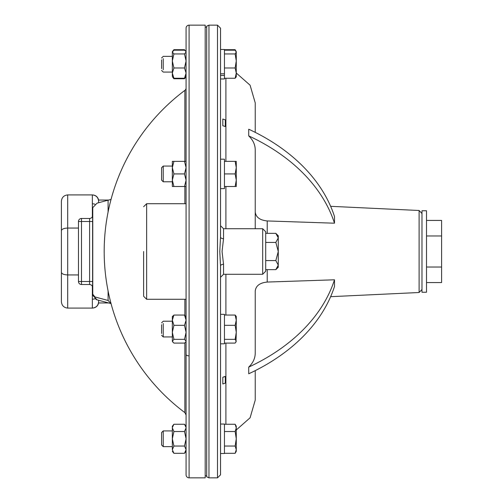 <?xml version="1.0" encoding="UTF-8"?>
<svg xmlns="http://www.w3.org/2000/svg" width="503" height="503" viewBox="0 0 503 503"><rect width="100%" height="100%" fill="white"/><g stroke="black" fill="none" stroke-linecap="round" stroke-linejoin="round"><path stroke-width="0.75" d="M426.506 251.5L426.506 292.243L421.979 292.243L421.979 210.757L426.506 210.757L426.506 251.5M205.186 477.85L189.09 477.85A3.018 3.018 0 0 1 186.072 474.832L186.072 28.168A3.018 3.018 0 0 1 189.09 25.15L205.186 25.15L205.186 477.85M184.865 161.35L184.865 90.389A3.018 3.018 0 0 0 186.072 87.975M184.865 203.715L184.865 186.5M143.619 251.5L143.619 296.267L143.619 251.5M205.186 475.838L206.695 475.838M205.186 27.162L206.695 27.162M163.236 181.784L163.236 166.065L161.576 167.732L161.576 180.124L163.236 181.784L172.34 181.784M173.912 186.5L172.34 186.5L172.34 161.35L173.912 161.35L172.34 167.637L173.912 173.925L172.34 180.212L173.912 186.5L186.072 186.5M163.236 166.065L172.34 166.065M163.236 446.639L163.236 430.92L161.576 432.58L161.576 444.973L163.236 446.639L172.34 446.639M161.576 324.693L161.576 333.458M163.236 323.517L163.236 336.935L172.34 336.935M161.576 59.838L161.576 68.603M163.236 58.662L163.236 69.779M108.667 200.043L98.626 200.043C97.789 196.855 95.733 195.145 92.445 194.913M92.37 216.655L92.338 194.913C96.13 195.315 98.223 197.409 98.626 201.2L98.626 200.043M108.667 302.957L98.626 302.957L98.626 300.266L98.626 301.8C98.223 305.591 96.13 307.685 92.338 308.088L67.691 308.088C63.9 307.685 61.806 305.591 61.404 301.8L61.404 201.2C61.806 197.409 63.9 195.315 67.691 194.913C63.9 195.315 61.806 197.409 61.404 201.2M61.404 293.752L61.404 209.248L61.404 293.752M275.839 260.573L278.272 251.5L275.839 242.427L278.272 237.888L275.839 233.348L265.697 233.348L265.697 231.732L265.697 271.268L265.697 269.652L275.839 269.652L278.272 265.112L275.839 260.573L265.697 260.573M262.679 228.714L223.546 228.714L223.546 238.718L222.056 251.5L223.546 264.282L223.546 274.286L262.679 274.286L262.679 228.714L265.697 231.732M255.235 212.027C255.895 217.246 259.888 220.22 267.219 220.943L334.495 223.2A201.2 142.267 180 0 0 248.727 135.898C253.003 140.041 255.172 144.675 255.235 149.819L255.235 228.714L255.235 149.819M206.695 476.825L206.695 26.175L208.959 25.15L208.959 477.85L206.695 476.825M255.235 205.337L255.235 228.714M248.727 135.898L248.727 129.214A201.2 142.267 180 0 1 334.495 216.516L334.495 223.2M255.235 132.364L255.235 102.895L255.235 132.364M222.816 377.281A201.2 142.267 180 0 0 225.306 376.451L225.306 383.135A201.2 142.267 180 0 1 222.816 383.965L222.816 377.281L225.306 376.451L223.98 376.766M220.528 348.434L220.528 424.042L224.451 424.042L224.451 453.517L220.528 453.517L220.528 474.832L220.528 265.974L219.78 251.5L220.528 237.026L220.528 28.168L220.528 75.431L224.451 75.431L224.451 49.483L220.528 49.483M220.528 343.813L220.528 314.337L224.451 314.337L224.451 343.813L220.528 343.813M224.451 75.431L224.451 78.958L220.528 78.958L220.528 159.187L220.528 75.431M220.528 78.958L220.528 154.566M220.528 230.695L220.528 188.619L220.528 237.026L220.528 225.696L223.546 228.714M265.697 233.348L265.697 242.427L275.839 242.427M267.219 282.057L334.495 279.8L334.495 286.484A201.2 142.267 180 0 1 248.727 373.786L248.727 367.102C253.003 362.959 255.172 358.325 255.235 353.181L255.235 290.973C255.895 285.754 259.888 282.78 267.219 282.057L267.219 269.652M225.306 119.865L225.306 126.549A201.2 142.267 180 0 0 222.816 125.719L222.816 119.035A201.2 142.267 180 0 1 225.306 119.865M222.816 125.719L225.306 126.549M255.235 370.636L255.235 400.105L255.235 370.636M255.235 353.181L255.235 290.973M334.495 279.8A201.2 142.267 180 0 1 248.727 367.102M220.528 265.974A3.018 1.691 180 0 1 223.546 264.282M223.546 238.718A3.018 1.691 -0 0 1 220.528 237.026M78.481 228.06L67.691 228.06C63.9 228.224 61.806 229.091 61.404 230.663M61.404 272.337C61.806 273.909 63.9 274.776 67.691 274.94L67.691 308.088C63.9 307.685 61.806 305.591 61.404 301.8M92.338 308.088L92.338 299.184A6.288 4.445 -0 0 0 94.941 298.788M92.338 203.816A6.288 4.445 0 0 1 94.941 204.212M98.626 201.2L98.626 202.734M78.481 274.94L67.691 274.94L67.691 194.913L92.338 194.913M172.699 51.205L172.34 52.073L173.912 50.193L184.5 50.193L185.714 51.205L186.072 52.073L184.5 53.953L186.072 60.964L184.5 67.98L186.072 73.111L184.5 78.248L186.072 76.368M184.5 78.248L173.912 78.248L172.34 76.368L172.34 73.111L173.912 67.98L184.5 67.98M173.912 78.248L172.34 73.111L172.34 60.964L173.912 67.98M172.34 52.073L173.912 53.953L172.34 60.964L172.34 52.073M184.5 53.953L173.912 53.953M186.072 316.928L184.5 315.048L186.072 320.185L184.5 325.315L186.072 332.326L184.5 339.343L186.072 341.223L185.714 342.09L184.5 343.096L173.912 343.096L172.34 341.223L172.34 332.326L173.912 339.343L172.34 341.223L172.699 342.09M172.34 316.928L173.912 315.048L172.34 320.185L173.912 325.315L172.34 332.326L172.34 316.928M184.5 315.048L173.912 315.048M184.5 325.315L173.912 325.315M184.5 339.343L173.912 339.343M186.072 426.204L184.5 424.255L173.912 424.255L172.359 427.481M184.5 424.255L186.053 427.481M172.34 449.669L172.34 426.204L172.34 427.89L173.912 431.517L172.34 438.779L173.912 446.042L172.34 449.669L173.912 453.297L172.774 451.531M186.072 427.89L184.5 431.517L173.912 431.517M184.5 431.517L186.072 438.779L184.5 446.042L173.912 446.042M184.5 446.042L186.072 449.669L184.5 453.297L173.912 453.297L172.34 451.354M186.072 451.354L184.5 453.297L185.638 451.531M173.177 77.713L173.912 78.745L173.177 77.713M185.714 77.242L184.5 78.745L185.236 77.713L184.5 78.745L173.912 78.745L172.699 77.242M185.714 51.205L184.5 49.703L173.912 49.703L173.177 50.728M184.5 49.703L185.236 50.728M186.072 161.35L184.5 161.35L186.072 167.637L184.5 173.925L186.072 180.212L184.5 186.5M184.5 161.35L173.912 161.35M184.5 173.925L173.912 173.925M92.615 281.504L89.597 281.504L89.597 284.522A3.018 3.018 0 0 1 92.615 287.54A3.018 3.018 0 0 0 89.597 284.522L81.499 284.522A3.018 3.018 0 0 1 78.481 281.504L78.481 221.496A3.018 3.018 0 0 1 81.499 218.478L81.499 221.496L78.481 221.496A3.018 3.018 0 0 1 81.499 218.478L89.597 218.478A3.018 3.018 0 0 0 92.615 215.46A3.018 3.018 0 0 1 89.597 218.478L89.597 221.496L81.499 221.496L81.499 284.522A3.018 3.018 0 0 1 78.481 281.504L89.597 281.504L89.597 221.496L92.615 221.496M108.095 212.021L108.095 200.194L97.092 203.143L92.772 207.62L92.772 294.701A3.018 2.106 -13 0 0 92.772 295.38L92.615 294.022L94.929 296.94A3.018 2.936 105 0 0 97.092 299.857L92.772 295.38A6.036 6.036 0 0 1 92.615 294.022L92.615 208.978A6.036 6.036 0 0 1 92.621 208.651M92.615 208.978L92.772 207.62M97.092 299.857L111.037 303.592L97.092 299.857M110.949 303.567L108.095 300.467L108.095 290.979M108.095 200.194L111.037 199.44M184.865 90.389A201.2 201.2 0 0 0 184.865 412.611L184.865 342.857M184.865 315.293L184.865 299.285M236.272 73.111L236.272 52.073L235.146 53.953L236.272 60.964L235.146 67.98L236.272 73.111L235.146 78.248L236.272 76.796L236.272 73.111M236.014 51.205L236.272 52.073L235.146 50.193L224.451 50.193M224.451 53.953L235.146 53.953M224.451 67.98L235.146 67.98M224.451 78.248L235.146 78.248M220.528 73.79L224.451 73.79M236.014 342.09L236.272 332.326L235.146 339.343L236.272 341.223L235.146 343.096L224.451 343.096M236.272 320.185L236.272 316.5L235.146 315.048L236.272 320.185L236.272 332.326L235.146 325.315L236.272 320.185M224.451 315.048L235.146 315.048M224.451 325.315L235.146 325.315M224.451 339.343L235.146 339.343M236.272 427.89L236.272 426.204L236.272 427.89L235.146 431.517L236.272 438.779L236.272 427.89L235.146 424.255L235.97 426.054M224.451 446.042L235.146 446.042L236.272 438.779L236.272 451.354L236.272 449.669L235.146 453.297L224.451 453.297M235.146 446.042L236.272 449.669M224.451 424.255L235.146 424.255L236.272 426.204M224.451 431.517L235.146 431.517M235.674 50.728L235.146 49.703L235.674 50.728M224.451 49.703L235.146 49.703L236.272 51.646M224.451 188.619L220.528 188.619L224.451 188.619L224.451 159.187L220.528 159.187M235.146 186.5L236.272 186.5L236.272 180.212L235.146 186.5L224.451 186.5M235.146 173.925L236.272 180.212L236.272 167.637L235.146 173.925L224.451 173.925M235.146 161.35L236.272 167.637L236.272 161.35L224.451 161.35M426.506 220.427L441.596 220.427L441.596 282.573L426.506 282.573M426.506 235.964L441.596 235.964M426.506 267.036L441.596 267.036M277.593 267.445L275.839 269.652L278.272 267.219L278.222 265.741M277.593 235.555L278.222 237.259M278.272 265.112L278.272 235.781L275.839 233.348M189.09 477.85L189.09 25.15M186.072 354.464A3.018 1.39 180 0 0 189.09 355.854M143.619 206.733L146.637 203.715L146.637 299.285L186.072 299.285M330.641 296.682L419.106 292.507L419.106 210.493L421.979 213.511M267.219 233.348L267.219 220.943M208.959 477.85L217.51 477.85L217.51 25.15L220.528 28.168M225.897 228.714L225.897 186.5M225.897 161.35L225.897 78.248M225.897 424.255L225.897 343.096M225.897 315.048L225.897 274.286M92.338 299.184L92.37 286.345M94.929 296.94L108.095 300.467M146.637 299.285L143.619 296.267M161.576 335.268L163.236 336.935M161.576 58.027L163.236 56.361L172.34 56.361M236.272 73.029L250.092 85.208L255.235 102.895M217.51 477.85L220.528 474.832M419.106 210.493L330.641 206.318M236.272 429.971L250.092 417.792L255.235 400.105M217.51 25.15L208.959 25.15M419.106 292.507L421.979 289.489M223.546 274.286L220.528 277.304M262.679 274.286L265.697 271.268M98.626 302.957C97.789 306.145 95.733 307.855 92.445 308.088M161.576 70.42L163.236 72.08L172.34 72.08M186.072 341.65L185.714 342.09M186.072 316.5L185.714 316.054M172.34 316.5L172.699 316.054M161.576 322.876L163.236 321.216L172.34 321.216M172.34 426.204L173.912 424.255M163.236 430.92L172.34 430.92M172.34 51.646L173.912 49.703M146.637 203.715L186.072 203.715M184.865 412.611L186.072 415.025M236.272 76.796L236.014 77.242M236.272 316.5L236.014 316.054M236.272 451.354L235.146 453.297"/></g></svg>

